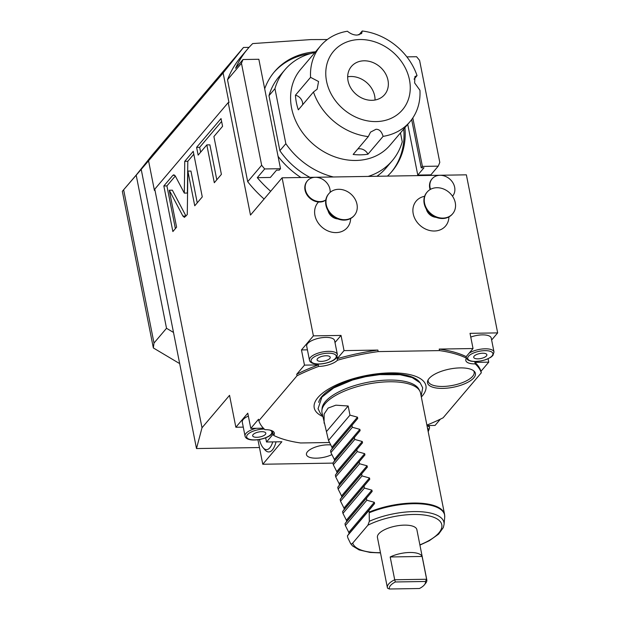 <?xml version="1.0" encoding="UTF-8"?>
<svg xmlns="http://www.w3.org/2000/svg" width="620" height="620" viewBox="0 0 620 620"><rect width="100%" height="100%" fill="white"/><g stroke="black" fill="none" stroke-linecap="round" stroke-linejoin="round"><path stroke-width="0.93" d="M426.893 425.088A113.879 43.23 -11.2 0 0 443.13 417.795L481.298 372.806A113.879 43.23 -11.2 0 0 475.199 363.894A15.074 5.72 168.8 0 1 465.814 360.491A15.074 5.72 168.8 0 1 466.48 358.166A113.879 43.23 -11.2 0 0 439.518 350.602L378.169 351.594A113.879 43.23 -11.2 0 0 337.443 360.251A15.074 5.72 168.8 0 1 318.626 366.42A113.879 43.23 -11.2 0 0 297.019 375.782L258.85 420.771A113.879 43.23 -11.2 0 0 264.949 429.683A15.074 5.72 168.8 0 1 274.335 433.086A15.074 5.72 168.8 0 1 273.66 435.411A113.879 43.23 -11.2 0 0 300.63 442.975L329.437 442.51M322.764 416.516A56.931 21.615 -11.2 0 1 317.866 397.629A56.931 21.615 -11.2 0 1 390.352 372.891A56.931 21.615 -11.2 0 1 422.282 395.947A56.931 21.615 -11.2 0 1 421.329 397.002M442.789 388.391A24.413 9.269 -11.2 0 1 427.785 380.595A24.413 9.269 -11.2 0 1 460.172 367.892A24.413 9.269 -11.2 0 1 474.315 371.38A24.413 9.269 -11.2 0 1 467.976 382.207A24.413 9.269 -11.2 0 1 442.789 388.391M491.629 340.008L497.666 332.894L466.372 174.832L282.1 177.808L250.488 215.062L228.214 102.602L228.981 102.587L223.115 72.951L243.49 47.469L249.054 47.376M428.203 431.706L429.598 427.932A14.237 5.402 168.8 0 0 426.986 425.568L435.07 425.413L440.386 419.151M481.298 372.806L480.996 371.287L488.754 362.15L488.087 358.786M378.169 351.594L377.867 350.075L344.046 350.618L341.031 335.42L313.394 335.87L282.1 177.808M497.666 332.894L470.03 333.335L473.037 348.533L439.216 349.083L439.518 350.602M318.51 201.996A19.274 16.089 40.3 0 0 314.945 215.396A19.274 16.089 40.3 0 0 332.994 232.392A19.274 16.089 40.3 0 0 350.416 220.759A20.096 20.096 0 0 0 350.664 218.496M424.623 196.269A20.096 20.096 0 0 0 422.421 196.881A19.274 16.089 40.3 0 0 413.222 213.807A19.274 16.089 40.3 0 0 431.272 230.803A19.274 16.089 40.3 0 0 448.702 219.17A20.096 20.096 0 0 0 448.942 216.907M228.214 102.602L154.767 189.162L202.012 427.769L229.54 395.335L235.856 427.25L243.28 427.126M313.394 335.87L301.467 349.928L307.419 349.835M297.019 375.782L296.716 374.263L304.474 365.126L301.467 349.928M258.85 420.771L258.548 419.252L250.798 428.389L247.783 413.191L235.856 427.25M175.344 176.072L173.833 174.801L172.841 175.359L163.843 185.961L172.871 231.554L176.592 227.168L169.283 190.232L182.9 216.078L184.411 217.356L187.271 214.59L187.875 171.105L194.742 205.786L202.267 196.912L193.239 151.319L184.752 161.324L184.31 193.099L175.344 176.072M206.817 144.902L214.303 182.73L221.394 174.375L213.9 136.547L222.572 126.325L221.038 118.559L196.602 147.358L198.137 155.124L206.817 144.902L209.886 144.847L216.799 179.785M136.183 175.096L141.12 168.919L173.499 332.444L166.517 328.282L153.993 343.046L153.349 347.952L122.334 191.301L136.183 175.096L166.517 328.282M122.334 191.301L148.56 160.828L154.427 190.464L154.767 189.162M202.012 427.769L196.494 448.555L173.499 332.444M179.467 362.576L178.948 363.188L153.349 347.952M259.47 447.539L196.494 448.555M178.948 363.188L179.591 363.18M257.928 439.75L262.779 464.248L281.86 441.75L266.507 441.998L265.678 437.805M276.04 441.843A22.444 8.944 89.1 0 1 264.841 449.771L263.066 447.686A20.096 8.014 -90.9 0 0 272.738 441.897M332.994 463.109L262.779 464.248M266.507 441.998L273.071 434.271A15.074 5.72 168.8 0 0 273.358 433.892L273.66 435.411M331.839 454.646A15.911 6.037 -11.2 0 1 316.394 458.18A15.911 6.037 -11.2 0 1 306.451 454.592A15.911 6.037 -11.2 0 1 327.724 444.827A15.911 6.037 -11.2 0 1 330.646 444.92M256.254 428.304A14.237 5.402 168.8 0 0 245.946 433.434A14.237 5.402 168.8 0 0 245.032 435.992L242.273 422.057A14.237 5.402 -11.2 0 1 243.187 419.507A14.237 5.402 -11.2 0 1 248.356 416.082M250.798 428.389L263.399 428.188M253.107 434.589A6.696 2.542 168.8 0 0 252.673 435.79A6.696 2.542 168.8 0 0 258.276 437.209A6.696 2.542 168.8 0 0 265.391 434.395A6.696 2.542 -11.2 0 0 265.817 433.194A6.696 2.542 -11.2 0 0 260.214 431.768A6.696 2.542 -11.2 0 0 253.107 434.589M259.439 439.518A20.096 8.014 -90.9 0 0 263.066 447.686M148.56 160.828L223.115 72.951M141.12 168.919L152.233 155.016L243.49 47.469M153.993 343.046L123.659 189.859M264.104 199.012A112.205 93.674 -139.7 0 1 247.698 181.699L227.509 79.748A112.205 93.674 -139.7 0 1 241.118 56.691L247.674 48.957A112.205 93.674 -139.7 0 1 252.697 43.578L310.837 39.587L327.329 39.533M227.509 79.748L241.467 63.302A112.205 93.674 -139.7 0 1 243.017 59.528L235.623 68.246A112.205 93.674 -139.7 0 1 247.674 48.957M247.698 181.699L261.656 165.253L241.467 63.302M270.669 191.286A112.205 93.674 -139.7 0 1 257.292 177.669L264.686 168.95A112.205 93.674 -139.7 0 1 261.656 165.253M243.017 59.528L258.842 59.272L280.511 168.694L279.318 170.105L276.559 170.143L270.351 177.459L257.292 177.669M407.728 124.349L417.771 175.073L430.838 174.863A112.205 93.674 -139.7 0 1 430.59 175.413M315.541 51.809A77.035 64.309 40.3 0 0 274.49 71.711A77.035 64.309 40.3 0 0 264.694 88.784M278.062 156.317A77.035 64.309 40.3 0 0 300.894 177.506M387.446 176.111A77.035 64.309 40.3 0 0 391.972 171.391A77.035 64.309 40.3 0 0 404.922 127.658M430.838 174.863L438.232 166.144A112.205 93.674 40.3 0 0 439.789 162.37L419.6 60.427A112.205 93.674 40.3 0 0 416.57 56.722L406.867 56.877M438.232 166.144L422.406 166.4L421.213 167.811L423.979 167.764L417.771 175.073M412.811 117.932L422.406 166.4M411.664 119.567L421.213 167.811M280.511 168.694L264.686 168.95M273.901 72.424A77.035 64.309 -139.7 0 1 310.558 53.591M391.367 172.089A77.035 64.309 40.3 0 0 403.729 129.061M268.987 95.689A70.339 58.722 -139.7 0 1 279 76.748L284.967 69.719A70.339 58.722 40.3 0 0 274.954 88.66L268.987 95.689L279.876 150.707L285.843 143.677A70.339 58.722 40.3 0 0 333.405 176.979M368.133 176.421A70.339 58.722 40.3 0 0 392.228 160.735L386.268 167.764A70.339 58.722 -139.7 0 1 376.906 176.282M309.969 177.359A70.339 58.722 -139.7 0 1 279.876 150.707M392.228 160.735A70.339 58.722 40.3 0 0 402.248 141.794L400.481 132.889M314.906 52.553A70.339 58.722 40.3 0 0 284.967 69.719M285.843 143.677L274.954 88.66M409.952 121.729L390.042 145.189A58.613 48.934 40.3 0 1 355.88 160.464A58.613 48.934 -139.7 0 1 299.359 127.829A58.613 48.934 -139.7 0 1 300.654 69.347L320.563 45.88A58.613 48.934 -139.7 0 1 347.425 31.24C350.672 33.922 353.966 35.201 357.306 35.069L361.654 33.519L362.227 31A58.613 48.934 40.3 0 1 417.043 75.624L414.935 76.585L414.64 82.933L419.942 90.272A58.613 48.934 40.3 0 1 409.952 121.729A58.613 48.934 40.3 0 1 383.09 136.369C381.68 131.533 379.3 129.177 375.968 129.293L370.551 132.114L368.288 136.609A58.613 48.934 -139.7 0 1 313.472 91.993L317.138 89.203L318.556 81.522L310.574 77.345A58.613 48.934 -139.7 0 1 320.563 45.88M357.802 148.971A8.37 6.99 40.3 0 1 367.954 154.209A58.613 48.934 40.3 0 1 360.654 154.837A58.613 48.934 40.3 0 1 353.152 154.45L368.288 136.609M302.599 104.803A8.37 6.99 40.3 0 0 295.438 95.185A58.613 48.934 40.3 0 0 298.336 109.833L313.472 91.993M295.438 95.185L310.574 77.345M367.954 154.209L383.09 136.369M376.138 121.59A45.214 37.75 40.3 0 0 409.479 79.887A45.214 37.75 40.3 0 0 359.887 39.525A45.214 37.75 -139.7 0 0 326.554 81.228A45.214 37.75 -139.7 0 0 376.138 121.59M358.91 34.914L362.227 31M414.059 79.143L417.043 75.624M371.923 100.316A21.77 18.174 -139.7 0 1 350.928 88.195A21.77 18.174 -139.7 0 1 351.416 66.472A21.77 18.174 -139.7 0 1 364.103 60.799A21.77 18.174 40.3 0 1 385.097 72.92A21.77 18.174 40.3 0 1 384.617 94.643A21.77 18.174 40.3 0 1 371.923 100.316M375.046 100.014A21.77 18.174 40.3 0 0 350.788 76.493A21.77 18.174 40.3 0 0 347.673 76.795M334.994 342.535L341.031 335.42M307.597 343.589A14.237 5.402 -11.2 0 1 322.71 337.598A14.237 5.402 -11.2 0 1 334.614 340.613L337.373 354.547A14.237 5.402 168.8 0 0 325.469 351.532A14.237 5.402 168.8 0 0 310.356 357.523A14.237 5.402 168.8 0 0 309.45 360.073L306.691 346.146A14.237 5.402 -11.2 0 1 307.597 343.589M344.046 350.618L337.481 358.352L337.14 356.608M377.867 350.075A113.879 43.23 168.8 0 0 337.14 358.724A15.074 5.72 168.8 0 0 337.481 358.352M318.626 366.42L318.316 364.901A113.879 43.23 168.8 0 0 296.716 374.263M337.443 360.251L337.14 358.724M304.474 365.126L318.316 364.901M317.517 358.678A6.696 2.542 168.8 0 0 317.091 359.879A6.696 2.542 168.8 0 0 322.695 361.297A6.696 2.542 168.8 0 0 329.801 358.476A6.696 2.542 -11.2 0 0 330.235 357.275A6.696 2.542 -11.2 0 0 324.632 355.857A6.696 2.542 -11.2 0 0 317.517 358.678M184.31 193.099L187.38 193.045L187.821 161.27L184.752 161.324M193.812 154.209L187.821 161.27M187.875 171.105L190.945 171.058L197.238 202.841M169.283 190.232L172.352 190.185L186 216.085M163.843 185.961L166.919 185.915L175.367 228.617M175.313 176.018L166.919 185.915M221.611 121.45L199.671 147.312L200.64 152.179M196.602 147.358L199.671 147.312M470.774 337.086A14.237 5.402 -11.2 0 1 491.249 338.086L494.008 352.013A14.237 5.402 168.8 0 0 484.143 348.835A14.237 5.402 168.8 0 0 469.061 353.222M488.754 362.15L474.912 362.375L474.773 361.569M480.996 371.287A113.879 43.23 168.8 0 0 474.904 362.375L475.199 363.894M466.48 358.166L466.186 356.639A113.879 43.23 168.8 0 0 439.216 349.083M473.037 348.533L466.48 356.267A15.074 5.72 168.8 0 0 466.186 356.639M474.153 356.144A6.696 2.542 168.8 0 0 473.726 357.345A6.696 2.542 168.8 0 0 479.33 358.763A6.696 2.542 168.8 0 0 486.436 355.95A6.696 2.542 -11.2 0 0 486.871 354.741A6.696 2.542 -11.2 0 0 481.267 353.322A6.696 2.542 -11.2 0 0 474.153 356.144M337.838 218.93A9.726 8.122 -139.7 0 1 328.003 210.583M325.81 199.942A13.4 11.183 40.3 0 1 320.083 201.608A13.4 11.183 -139.7 0 1 307.163 194.153A13.4 11.183 -139.7 0 1 307.458 180.784L307.101 181.203A13.4 11.183 -139.7 0 0 306.799 194.572A13.4 11.183 -139.7 0 0 319.719 202.035A13.4 11.183 40.3 0 0 323.687 201.267L325.795 200.043M344.278 220.115A16.748 13.981 40.3 0 0 354.036 215.752L354.392 215.334A16.748 13.981 40.3 0 0 354.764 198.625A16.748 13.981 40.3 0 0 338.613 189.302A16.748 13.981 -139.7 0 0 328.856 193.665L328.499 194.083A16.748 13.981 -139.7 0 0 328.127 210.792A16.748 13.981 -139.7 0 0 344.278 220.115M354.392 215.334A16.748 13.981 40.3 0 1 344.635 219.697A16.748 13.981 -139.7 0 1 328.484 210.374A16.748 13.981 -139.7 0 1 328.856 193.665M307.458 180.784A13.4 11.183 -139.7 0 1 315.262 177.297A13.4 11.183 40.3 0 1 330.166 192.347M436.116 217.341A9.726 8.122 -139.7 0 1 426.281 208.994M442.556 218.527A16.748 13.981 40.3 0 0 452.313 214.163L452.678 213.745A16.748 13.981 40.3 0 0 453.042 197.036A16.748 13.981 40.3 0 0 436.899 187.713A16.748 13.981 -139.7 0 0 427.134 192.076L426.777 192.494A16.748 13.981 -139.7 0 0 426.405 209.203A16.748 13.981 -139.7 0 0 442.556 218.527M452.678 213.745A16.748 13.981 40.3 0 1 442.913 218.108A16.748 13.981 -139.7 0 1 426.762 208.785A16.748 13.981 -139.7 0 1 427.134 192.076M430.117 189.557A13.4 11.183 -139.7 0 1 431.791 179.196L432.148 178.769A13.4 11.183 -139.7 0 1 439.96 175.282A13.4 11.183 40.3 0 1 452.879 182.737A13.4 11.183 40.3 0 1 452.585 196.106L452.507 196.191A13.4 11.183 40.3 0 0 452.585 196.106M430.536 189.325A13.4 11.183 -139.7 0 1 432.148 178.769M321.881 410.502L322.067 408.456A49.662 18.856 -11.2 0 1 325.353 401.644A49.662 18.856 -11.2 0 1 375.41 381.06A49.662 18.856 -11.2 0 1 418.903 389.283L419.856 391.104A50.243 19.073 168.8 0 0 389.166 381.773A50.243 19.073 168.8 0 0 325.206 403.604A50.243 19.073 168.8 0 0 321.881 410.502A50.243 19.073 168.8 0 0 321.989 412.618L328.499 440.433L331.94 447.268L332.196 448.562L330.545 450.763L330.91 452.592L334.343 459.428L334.599 460.722L332.956 462.923L333.312 464.752L336.753 471.588L337.009 472.874L335.358 475.083L335.722 476.904L339.163 483.747L339.411 485.034L337.768 487.243L338.132 489.064L341.566 495.907L341.822 497.193L340.178 499.402L340.535 501.224L343.976 508.059L344.232 509.353L342.581 511.562L342.945 513.383L346.379 520.219L346.634 521.513L344.991 523.714L345.356 525.543L348.789 532.379L349.045 533.673L347.401 535.874L347.874 537.943L350.594 543.531L352.462 545.871L359.127 549.917L370.109 552.443L380.502 552.908M347.401 535.874L368.869 510.57L369.171 512.073A50.243 19.073 -11.2 0 1 413.183 503.045A50.243 19.073 -11.2 0 1 444.571 514.375L420.561 393.103A50.243 19.073 168.8 0 0 419.856 391.104M330.545 450.763L357.724 418.477L357.469 417.183L349.974 415.129L348.169 406.007L335.862 405.178L328.12 408.068L324.144 414.021L324.082 423.158M352.021 425.46L352.377 427.289L359.871 429.342L360.127 430.637L334.599 460.722M332.956 462.923L360.127 430.637M354.423 437.619L354.787 439.44L362.281 441.502L362.537 442.789L337.009 472.874M335.358 475.083L362.537 442.789M356.833 449.779L357.197 451.6L364.684 453.662L364.94 454.948L339.411 485.034M337.768 487.243L364.94 454.948M359.244 461.939L359.6 463.76L367.094 465.821L367.35 467.108L341.822 497.193M340.178 499.402L367.35 467.108M361.646 474.099L362.01 475.92L369.505 477.974L369.76 479.268L344.232 509.353M342.581 511.562L369.76 479.268M364.056 486.25L364.421 488.079L371.907 490.133L372.163 491.428L346.634 521.513M344.991 523.714L372.163 491.428M366.466 498.41L366.823 500.232L374.317 502.293L374.573 503.579L349.045 533.673M368.869 510.57L374.573 503.579M350.548 543.438C350.734 544.29 351.455 544.182 352.71 543.112L367.892 525.218L369.342 521.288L369.171 512.073M426.8 579.816L416.873 529.666A20.096 7.626 168.8 0 0 404.318 525.132A20.096 7.626 168.8 0 0 377.44 537.47L387.376 587.628A20.096 7.626 -11.2 0 1 394.708 579.762L395.328 581.971A18.422 6.99 -11.2 0 0 389.36 589L419.453 588.512A18.422 6.99 -11.2 0 0 424.421 584.792L425.669 583.234A20.096 7.626 -11.2 0 0 426.8 579.816A20.096 7.626 -11.2 0 0 426.622 579.25L425.413 581.482A18.422 6.99 -11.2 0 1 424.421 584.792M389.36 589L387.547 588.202A20.096 7.626 -11.2 0 1 387.376 587.628M390.189 556.969L394.708 579.762L426.622 579.25L422.111 556.45A20.096 7.626 168.8 0 0 409.727 552.49A20.096 7.626 168.8 0 0 390.189 556.969L422.111 556.45M425.413 581.482L395.328 581.971M345.356 525.543L366.823 500.232M342.945 513.383L364.421 488.079M340.535 501.224L362.01 475.92M338.132 489.064L359.6 463.76M335.722 476.904L357.197 451.6M333.312 464.752L354.787 439.44M330.91 452.592L352.377 427.289M328.499 440.433L349.974 415.129M348.169 406.007L326.694 431.311M473.634 370.768A23.444 8.897 -11.2 0 1 474.176 372.07A23.444 8.897 -11.2 0 1 442.827 386.462A23.444 8.897 -11.2 0 1 428.18 381.176A23.444 8.897 -11.2 0 1 428.188 379.765M273.071 434.271L272.722 432.528M264.314 429.102A12.842 4.875 168.8 0 0 247.473 434.682A12.842 4.875 168.8 0 0 254.673 439.882A12.842 4.875 168.8 0 0 271.017 434.302A12.842 4.875 168.8 0 0 270.173 430.164M428.094 431.164A12.842 4.875 168.8 0 0 427.475 428.04M318.293 364.901L318.137 364.095M311.891 358.763A12.842 4.875 168.8 0 0 319.091 363.963A12.842 4.875 168.8 0 0 335.435 358.383A12.842 4.875 168.8 0 0 328.236 353.183A12.842 4.875 168.8 0 0 311.891 358.763M172.841 175.359L174.84 175.328M182.9 216.078L185.969 216.031M468.526 356.237A12.842 4.875 168.8 0 0 475.726 361.437A12.842 4.875 168.8 0 0 492.071 355.857A12.842 4.875 168.8 0 0 484.871 350.656A12.842 4.875 168.8 0 0 468.526 356.237M318.657 402.372A52.274 19.848 -11.2 0 1 321.912 396.428A52.274 19.848 168.8 0 1 373.077 374.976A52.274 19.848 168.8 0 1 419.74 382.362M444.571 514.375L444.711 517.134A50.15 19.034 168.8 0 0 420.065 503.843A50.15 19.034 168.8 0 0 369.241 512.763M369.342 521.288A48.081 18.251 -11.2 0 1 419.197 511.647A48.081 18.251 -11.2 0 1 444.067 524.45L444.711 517.134M367.892 525.218A45.493 17.267 -11.2 0 1 433.512 517.204A45.493 17.267 -11.2 0 1 419.88 544.864M380.455 552.668A45.493 17.267 -11.2 0 1 352.71 543.112M374.317 502.293L348.789 532.379M371.907 490.133L346.379 520.219M369.505 477.974L343.976 508.059M367.094 465.821L341.566 495.907M364.684 453.662L339.163 483.747M362.281 441.502L336.753 471.588M359.871 429.342L334.343 459.428M357.724 418.477L332.196 448.562M357.469 417.183L331.94 447.268M245.032 435.992C246.202 442.959 266.957 439.936 271.831 433.938L273.017 431.311M429.598 427.932L429.118 425.506M309.45 360.073C310.62 367.04 331.375 364.025 336.249 358.019L337.373 354.547M466.356 358.352L468.115 360.142L470.991 361.189L474.486 361.561L481.143 360.956L485.902 359.67L490.815 357.291L492.885 355.493L494.008 352.013M322.594 415.656L320.532 413.672L318.045 408.727L321.904 397.094L333.7 387.934L352.501 380.029L365.684 376.673L379.75 374.612L400.132 374.72L412.161 377.557L420.205 382.881L422.693 387.833L421.158 396.141M419.926 545.104L429.226 540.779L438.619 534.115L443.308 527.581L444.067 524.45"/></g></svg>
